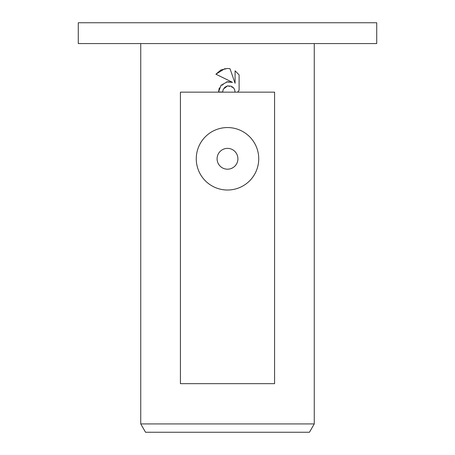 <?xml version="1.0" encoding="UTF-8"?>
<svg xmlns="http://www.w3.org/2000/svg" width="455" height="455" viewBox="0 0 455 455"><rect width="100%" height="100%" fill="white"/><g stroke="black" fill="none" stroke-linecap="round" stroke-linejoin="round"><path stroke-width="0.34" stroke-dasharray="2.27 1.71" d="M376.723 43.572L78.277 43.572M376.723 22.75L78.277 22.75M309.451 432.25L145.549 432.25M314.257 423.923L140.743 423.923M227.5 169.197A10.414 10.414 0 0 0 237.914 158.789A10.414 10.414 0 0 0 227.5 148.375A10.414 10.414 0 0 0 217.086 158.789A10.414 10.414 0 0 0 227.5 169.197M239.102 90.289L239.102 74.893M235.081 70.826L235.081 83.31L230.02 68.733M227.494 68.46L224.815 68.671M215.898 74.182L232.471 82.349M226.471 81.928L219.259 88.111M218.519 92.007L222.62 92.007M223.28 89.18L224.69 87.332M227.432 85.898L233.534 87.843M180.425 92.155L227.5 92.155M274.575 383.667L180.425 383.667"/><path stroke-width="0.68" d="M227.5 43.572L376.723 43.572L376.723 22.75L78.277 22.75L78.277 43.572L227.5 43.572M140.743 423.923L145.549 432.25L309.451 432.25L314.257 423.923L140.743 423.923L140.743 43.572M227.5 169.197A10.414 10.414 0 0 0 237.914 158.789A10.414 10.414 0 0 0 227.5 148.375A10.414 10.414 0 0 0 217.086 158.789A10.414 10.414 0 0 0 227.5 169.197M227.5 127.554A31.236 31.236 0 0 1 258.736 158.789A31.236 31.236 0 0 1 227.5 190.019A31.236 31.236 0 0 1 196.264 158.789A31.236 31.236 0 0 1 227.5 127.554M219.259 88.111L218.519 92.007L221.062 85.165L227.5 81.746L232.471 82.349L215.898 74.182L220.971 69.933L227.5 68.46L230.02 68.733L235.081 83.31L235.081 70.826L239.102 74.893L239.102 90.289L237.652 92.155L274.575 92.155L274.575 383.667L180.425 383.667L180.425 92.155L235.093 92.155L234.621 89.584L233.267 87.559L231.248 86.205L227.5 85.881L223.28 89.18L222.62 92.007L223.28 89.18M233.534 87.843L234.621 89.584L235.093 92.155L237.652 92.155L239.102 90.289M239.102 74.893L235.081 70.826M230.02 68.733L227.494 68.46M224.815 68.671L215.898 74.182M232.471 82.349L226.471 81.928M224.69 87.332L227.432 85.898M222.62 92.007L218.519 92.007M227.5 92.155L274.575 92.155M314.257 43.572L314.257 423.923"/></g></svg>
